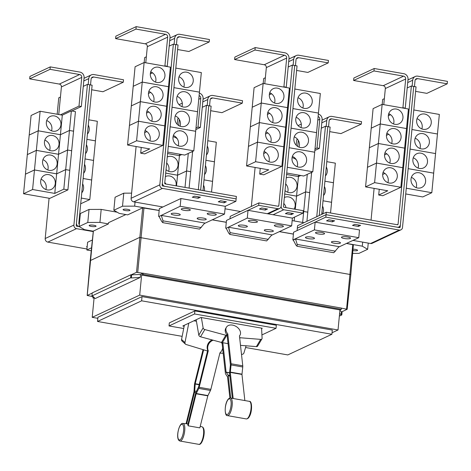 <?xml version="1.0" encoding="UTF-8"?>
<svg xmlns="http://www.w3.org/2000/svg" width="471" height="471" viewBox="0 0 471 471"><rect width="100%" height="100%" fill="white"/><g stroke="black" fill="none" stroke-linecap="round" stroke-linejoin="round"><path stroke-width="0.71" d="M244.808 400.167L241.964 374.451L242.748 366.986A2.514 0.842 -80 0 0 242.759 365.802L239.456 335.929A7.86 5.575 -149.1 0 0 239.957 335.258A7.86 5.575 -149.1 0 0 240.504 332.508A7.86 5.575 -149.1 0 0 234.334 325.602A7.86 5.575 -149.1 0 0 226.463 327.198A7.86 5.575 -149.1 0 0 225.915 329.947A7.86 5.575 -149.1 0 0 227.781 333.874L231.084 363.753A2.514 0.842 100 0 1 231.073 364.937L230.29 372.396L233.151 398.254M232.333 398.178L229.607 373.538A2.514 0.842 100 0 1 229.624 372.355L230.401 364.89L227.099 335.016A7.86 5.575 -149.1 0 1 225.232 331.084A7.86 5.575 -149.1 0 1 225.78 328.34L226.463 327.198M229.895 398.054L227.564 376.959L225.633 374.039A2.514 0.842 100 0 1 225.403 373.262L222.1 343.388A7.86 5.575 30.9 0 1 221.37 342.423M196.171 319.732L198.809 335.134A1.884 1.336 30.9 0 0 200.511 336.789L221.5 342.458A7.983 5.664 30.9 0 0 222.359 342.652L222.836 342.735L226.086 372.119L228.017 375.046A2.514 0.842 100 0 1 228.247 375.817L230.702 398.042M222.836 342.735L228.052 343.653M186.051 423.706L193.975 391.843L194.482 384.53A2.514 0.842 100 0 1 194.682 383.247L203.042 349.647M187.982 423.929L186.699 423.776A9.237 3.085 -80 0 0 186.628 423.77L182.948 423.441A8.925 2.979 100 0 1 183.619 423.747A8.925 2.979 100 0 1 184.232 433.815A8.925 2.979 100 0 1 179.857 441.009L179.068 440.568C175.53 437.318 179.327 422.381 182.948 423.441M203.655 349.835L195.224 383.735L194.717 391.048A2.514 0.842 100 0 1 194.517 392.331L186.699 423.776M213.18 340.209A7.86 7.253 -48 0 0 207.923 346.05A7.86 7.253 -48 0 0 208.264 350.795L199.186 387.303A2.514 0.842 100 0 1 198.791 388.416L196.136 393.791L188.17 425.819A9.237 3.085 -80 0 0 187.776 424.754L195.6 393.303A2.514 0.842 100 0 1 195.995 392.196L198.644 386.821L207.723 350.306A7.86 7.253 -48 0 1 207.381 345.561A7.86 7.253 -48 0 1 212.133 339.927M188.17 425.819L199.845 427.874L207.811 395.846L210.46 390.471A2.514 0.842 -80 0 0 210.855 389.358L219.939 352.85A7.86 7.253 -48 0 0 222.512 348.617A7.86 7.253 -48 0 0 222.624 348.11M221.323 342.411A7.86 7.253 -48 0 1 222.147 343.812M227.781 333.874L227.099 335.016M227.152 335.505L226.675 335.423A7.983 5.664 -149.1 0 1 225.821 335.228L204.826 329.559A1.884 1.336 -149.1 0 1 203.131 327.904L201.358 317.548M222.524 342.682L222.1 343.388M261.593 328.146L262.088 338.272A1.884 1.336 -149.1 0 1 261.953 338.855A1.884 1.336 -149.1 0 1 260.693 339.385L240.151 337.754A7.983 5.664 -149.1 0 1 239.651 337.695M240.498 345.349L256.377 346.615A1.884 1.336 30.9 0 0 257.631 346.085L261.953 338.855M246.092 345.796L243.937 352.909A1.884 1.743 -48 0 1 241.97 354.327L241.488 354.298M223.195 353.285L220.593 353.144A7.983 7.365 -48 0 1 219.88 353.067M208.264 350.795L207.723 350.306M207.576 350.907L207.099 350.824A7.983 7.365 -48 0 1 206.257 350.624L186.104 344.501A1.884 1.743 -48 0 1 184.979 342.541L188.765 323.2M184.332 325.278L181.559 339.456A1.884 1.743 132 0 0 182.065 341.069L185.486 344.154M193.899 320.798L196.431 321.24M184.149 326.226L182.813 325.991L200.976 317.483L262.259 328.258L261.617 328.558M261.923 334.922L276.047 328.305L194.57 313.974L169.024 325.944L183.696 328.522M88.195 84.539L88.76 78.628A5.028 4.616 -115.1 0 1 91.297 74.895A5.028 4.616 -115.1 0 1 93.9 74.559L123.52 79.77L123.284 82.213L93.664 77.003A2.514 2.308 64.9 0 0 91.097 79.04L90.526 84.945M91.68 89.767L102.937 91.745L123.284 82.213M82.625 183.808A7.86 7.212 -115.1 0 1 83.585 188.535A7.86 7.212 -115.1 0 1 81.766 192.774M88.789 119.799L97.326 121.3L95.442 140.853L86.905 139.351L95.442 140.87L93.558 160.428L85.021 158.927L93.558 160.44L91.674 179.999L83.137 178.497L91.674 180.016L89.79 199.569L81.253 198.067M80.7 203.796L89.79 199.569M84.509 164.238A7.86 7.212 -115.1 0 1 85.469 168.965A7.86 7.212 -115.1 0 1 83.65 173.198M86.399 144.668A7.86 7.212 -115.1 0 1 87.353 149.389A7.86 7.212 -115.1 0 1 85.534 153.628M88.283 125.092A7.86 7.212 -115.1 0 1 89.237 129.819A7.86 7.212 -115.1 0 1 87.418 134.058M298.308 140.37L297.719 146.457M318.119 116.525A2.514 2.308 -115.1 0 1 319.768 119.257L317.007 147.976L315.005 148.918M294.163 220.952L294.534 217.107M303.165 211.732L303.713 211.479L302.653 222.447M284.366 197.532A7.86 7.212 -115.1 0 1 284.543 197.443A7.86 7.212 -115.1 0 1 292.014 198.468A7.86 7.212 -115.1 0 1 295.176 205.845A7.86 7.212 -115.1 0 1 294.104 209.071M285.997 207.646A7.86 7.212 64.9 0 0 283.795 203.454M295.288 209.277L296.553 196.142L305.597 191.903L303.713 211.461L303.165 211.72M307.286 174.358L305.597 191.891L296.553 196.124L284.702 194.04L296.553 196.142M286.25 177.956A7.86 7.212 -115.1 0 1 286.427 177.873A7.86 7.212 -115.1 0 1 293.898 178.898A7.86 7.212 -115.1 0 1 297.06 186.275A7.86 7.212 -115.1 0 1 293.097 192.103A7.86 7.212 -115.1 0 1 285.037 190.572M287.646 192.245A7.86 7.212 64.9 0 0 288.017 190.508A7.86 7.212 64.9 0 0 285.685 183.884M296.553 196.124L298.437 176.572L300.757 175.483M286.586 174.488L298.437 176.572L286.586 174.47M292.055 157.726A7.86 7.212 -115.1 0 1 296.336 159.804M300.733 175.483L298.437 176.554L298.579 175.1M194.57 313.974L194.864 310.919L276.342 325.249L276.047 328.305M169.024 325.944L169.319 322.888L194.864 310.919M79.328 224.172A0.63 0.577 -115.1 0 1 78.81 223.46L92.122 85.222L87.447 84.403L83.267 86.364L84.091 77.809A5.028 4.616 64.9 0 0 79.893 72.098L50.273 66.888L29.926 76.42L29.691 78.863L59.311 84.074A2.514 2.308 -115.1 0 1 61.407 86.929L58.751 114.512M50.273 66.888L50.038 69.331L29.691 78.863M50.038 69.331L79.658 74.542A2.514 2.308 -115.1 0 1 81.76 77.397L78.993 106.116L60.435 114.812M55.278 183.555A7.86 7.212 -115.1 0 1 51.315 189.389A7.86 7.212 -115.1 0 1 43.844 188.365A7.86 7.212 -115.1 0 1 40.683 180.988A7.86 7.212 -115.1 0 1 44.645 175.159A7.86 7.212 -115.1 0 1 52.116 176.178A7.86 7.212 -115.1 0 1 55.278 183.555M45.864 189.525A7.86 7.212 64.9 0 0 46.235 187.794A7.86 7.212 64.9 0 0 41.054 179.257M32.593 189.513L34.477 169.954L56.655 173.852L65.699 169.619L63.815 189.171L54.771 193.41L32.593 189.513L23.55 193.746L25.434 174.193L34.477 169.954L36.361 150.384L58.539 154.282L67.583 150.049L65.699 169.601L56.655 173.84L34.477 169.937L25.434 174.176L27.318 154.618L36.361 150.384M54.771 193.41L56.655 173.852M57.162 163.985A7.86 7.212 -115.1 0 1 53.199 169.819A7.86 7.212 -115.1 0 1 45.728 168.795A7.86 7.212 -115.1 0 1 42.567 161.418A7.86 7.212 -115.1 0 1 46.529 155.583A7.86 7.212 -115.1 0 1 54.006 156.607A7.86 7.212 -115.1 0 1 57.162 163.985M47.748 169.954A7.86 7.212 64.9 0 0 48.119 168.224A7.86 7.212 64.9 0 0 42.938 159.687M56.655 173.84L58.539 154.282L36.361 150.367L38.245 130.808L60.423 134.712L69.467 130.473L67.583 150.031L58.539 154.27L60.423 134.712L38.245 130.797L40.129 111.238L62.307 115.142L71.351 110.903L69.472 130.461L60.423 134.694L62.307 115.142M59.046 144.414A7.86 7.212 -115.1 0 1 55.083 150.243A7.86 7.212 -115.1 0 1 47.612 149.225A7.86 7.212 -115.1 0 1 44.457 141.848A7.86 7.212 -115.1 0 1 48.419 136.013A7.86 7.212 -115.1 0 1 55.89 137.037A7.86 7.212 -115.1 0 1 59.046 144.414M49.632 150.384A7.86 7.212 64.9 0 0 50.003 148.648A7.86 7.212 64.9 0 0 44.822 140.111M36.361 150.367L27.318 154.606L29.202 135.047L38.245 130.808M60.93 124.839A7.86 7.212 -115.1 0 1 56.967 130.673A7.86 7.212 -115.1 0 1 49.496 129.649A7.86 7.212 -115.1 0 1 46.341 122.277A7.86 7.212 -115.1 0 1 50.303 116.443A7.86 7.212 -115.1 0 1 57.774 117.467A7.86 7.212 -115.1 0 1 60.93 124.839M51.516 130.808A7.86 7.212 64.9 0 0 51.887 129.078A7.86 7.212 64.9 0 0 46.706 120.541M38.245 130.797L29.202 135.03L31.086 115.477L40.129 111.238M207.199 105.469L207.77 99.558A5.028 4.616 -115.1 0 1 210.302 95.825A5.028 4.616 -115.1 0 1 212.91 95.489L242.53 100.7L242.294 103.143L212.674 97.933A2.514 2.308 64.9 0 0 210.101 99.97L209.536 105.875M210.69 110.697L221.941 112.675L242.294 103.143M203.519 185.168A7.86 7.212 -115.1 0 1 204.473 189.89A7.86 7.212 -115.1 0 1 204.332 190.796M207.799 140.729L216.336 142.23L214.452 161.783L205.915 160.281L214.452 161.8L212.568 181.359L204.031 179.857L212.568 181.37L211.538 192.062M205.403 165.598A7.86 7.212 -115.1 0 1 206.357 170.319A7.86 7.212 -115.1 0 1 204.538 174.558M207.287 146.022A7.86 7.212 -115.1 0 1 208.241 150.749A7.86 7.212 -115.1 0 1 206.422 154.988M179.298 119.44L178.715 125.527M199.115 95.595A2.514 2.308 -115.1 0 1 200.764 98.327L197.997 127.046L195.995 127.988M165.362 176.601A7.86 7.212 -115.1 0 1 165.539 176.513A7.86 7.212 -115.1 0 1 173.01 177.538A7.86 7.212 -115.1 0 1 176.166 184.915A7.86 7.212 -115.1 0 1 176.024 185.821M165.957 184.049A7.86 7.212 64.9 0 0 164.791 182.524M176.519 185.904L177.549 175.212L186.593 170.979L185.009 187.399M165.698 173.128L177.549 175.212L165.698 173.116M167.246 157.031A7.86 7.212 -115.1 0 1 167.423 156.943A7.86 7.212 -115.1 0 1 174.894 157.968A7.86 7.212 -115.1 0 1 178.05 165.345A7.86 7.212 -115.1 0 1 174.087 171.173A7.86 7.212 -115.1 0 1 166.033 169.642M168.642 171.314A7.86 7.212 64.9 0 0 169.007 169.578A7.86 7.212 64.9 0 0 166.675 162.954M188.282 153.428L186.593 170.961L177.549 175.2L179.433 155.642L181.753 154.553M167.582 153.558L179.433 155.642L167.582 153.54M173.051 136.802A7.86 7.212 -115.1 0 1 177.332 138.874M181.729 154.553L179.433 155.624L179.575 154.17M197.997 127.046L200.334 127.458L203.101 98.733A5.028 4.616 64.9 0 0 199.351 93.128M317.007 147.976L319.338 148.389L322.105 119.663A5.028 4.616 64.9 0 0 318.361 114.059M319.338 148.389L314.852 150.49M303.713 211.479L307.798 212.197L306.921 221.311M310.483 172.863L311.567 173.051L309.683 192.61L305.597 191.891L309.683 192.621L307.775 212.191M307.798 212.18L303.713 211.461M311.637 172.321L311.543 173.051M311.567 173.04L310.507 172.851M326.203 126.393L326.774 120.488A5.028 4.616 -115.1 0 1 329.311 116.755A5.028 4.616 -115.1 0 1 331.914 116.419L361.534 121.63L361.298 124.073L331.678 118.863A2.514 2.308 64.9 0 0 329.111 120.9L328.54 126.805M329.688 131.627L340.951 133.605L361.298 124.073M322.517 206.086A7.86 7.212 -115.1 0 1 323.483 210.82A7.86 7.212 -115.1 0 1 322.411 214.058M326.797 161.653L335.34 163.16L333.456 182.713L324.913 181.211L333.456 182.73L331.572 202.289L323.029 200.781L331.572 202.3L330.542 212.992M324.407 186.516A7.86 7.212 -115.1 0 1 325.367 191.25A7.86 7.212 -115.1 0 1 323.542 195.494M326.291 166.946A7.86 7.212 -115.1 0 1 327.251 171.68A7.86 7.212 -115.1 0 1 325.426 175.924M245.574 347.504L287.805 354.928L331.896 334.275L141.624 300.81L97.532 321.469L182.165 336.353M78.993 106.116L81.324 106.528L71.816 110.985M83.267 86.364L81.324 106.528M23.55 193.746L49.814 198.368L67.901 189.895L63.815 189.171M65.699 169.619L69.785 170.337L67.901 189.895M71.351 110.903L75.437 111.621L73.553 131.179L69.472 130.461L73.553 131.191L71.669 150.749L67.583 150.031L71.669 150.767L69.761 170.331M69.785 170.319L65.699 169.601M89.784 84.815L76.473 223.048A3.144 2.885 64.9 0 0 79.099 226.616L76.761 226.21A0.63 0.577 -115.1 0 1 76.231 225.497L89.778 84.815M200.334 127.458L195.842 129.56M191.473 151.933L192.562 152.121L190.678 171.68L186.593 170.961L190.678 171.697L189.095 188.117M192.633 151.391L192.539 152.121M192.562 152.109L191.503 151.921M296.218 145.227L296.748 139.716L297.584 139.322M316.753 216.707L325.461 126.263L327.798 126.675L319.244 215.541M321.281 128.224L325.461 126.263M141.624 300.81L142.03 296.595L332.296 330.059L331.896 334.275M97.532 321.469L97.939 317.248L142.03 296.595M60.435 97.061L58.745 97.85L57.168 114.235M49.078 198.238L45.198 238.532A3.144 2.885 64.9 0 0 47.818 242.1L86.947 248.982M87.447 84.403L73.9 225.085A3.144 2.885 64.9 0 0 76.526 228.653L93.27 231.602M203.001 190.561L211.126 106.152L208.788 105.745L200.658 190.149M177.22 124.303L177.75 118.78L178.574 118.392M198.326 189.742L206.451 105.333L208.788 105.745L200.664 190.154M202.277 107.294L206.451 105.333M327.798 126.675L330.13 127.088L321.722 214.382M87.147 246.904L86.505 246.786L87.194 246.468M174.105 44.286L174.676 38.375A5.028 4.616 -115.1 0 1 177.214 34.642A5.028 4.616 -115.1 0 1 179.816 34.312L209.436 39.517L209.201 41.966L179.581 36.756A2.514 2.308 64.9 0 0 177.014 38.787L176.442 44.692M177.596 49.52L188.853 51.498L209.201 41.966M178.173 145.78A7.86 7.212 64.9 0 0 178.544 144.049A7.86 7.212 64.9 0 0 173.363 135.513M187.588 139.81A7.86 7.212 -115.1 0 1 183.625 145.645A7.86 7.212 -115.1 0 1 176.154 144.621A7.86 7.212 -115.1 0 1 172.998 137.244A7.86 7.212 -115.1 0 1 176.955 131.409A7.86 7.212 -115.1 0 1 184.432 132.433A7.86 7.212 -115.1 0 1 187.588 139.81M167.723 152.086L184.75 155.083L193.793 150.844L195.677 131.291L170.155 126.799L195.677 131.274L201.329 72.575L175.813 68.089M180.057 126.21A7.86 7.212 64.9 0 0 180.428 124.474A7.86 7.212 64.9 0 0 175.247 115.937M189.472 120.24A7.86 7.212 -115.1 0 1 185.509 126.069A7.86 7.212 -115.1 0 1 178.038 125.05A7.86 7.212 -115.1 0 1 174.882 117.673A7.86 7.212 -115.1 0 1 178.845 111.839A7.86 7.212 -115.1 0 1 186.316 112.863A7.86 7.212 -115.1 0 1 189.472 120.24M181.941 106.634A7.86 7.212 64.9 0 0 182.312 104.903A7.86 7.212 64.9 0 0 177.131 96.367M191.356 100.664A7.86 7.212 -115.1 0 1 187.393 106.499A7.86 7.212 -115.1 0 1 179.922 105.475A7.86 7.212 -115.1 0 1 176.766 98.103A7.86 7.212 -115.1 0 1 180.729 92.269A7.86 7.212 -115.1 0 1 188.2 93.293A7.86 7.212 -115.1 0 1 191.356 100.664M197.537 111.715L172.045 107.211M183.831 87.064A7.86 7.212 64.9 0 0 184.196 85.333A7.86 7.212 64.9 0 0 179.015 76.797M193.24 81.094A7.86 7.212 -115.1 0 1 189.277 86.929A7.86 7.212 -115.1 0 1 181.806 85.905A7.86 7.212 -115.1 0 1 178.65 78.527A7.86 7.212 -115.1 0 1 182.613 72.699A7.86 7.212 -115.1 0 1 190.084 73.717A7.86 7.212 -115.1 0 1 193.24 81.094M199.421 92.145L173.929 87.641M374.204 68.495L373.968 70.938L403.588 76.149A2.514 2.308 -115.1 0 1 405.684 79.004L402.923 107.729L405.254 108.136L408.021 79.416A5.028 4.616 64.9 0 0 403.824 73.706L374.204 68.495L353.851 78.027L353.615 80.476L383.241 85.681A2.514 2.308 -115.1 0 1 385.337 88.536L383.783 104.662M373.968 70.938L353.615 80.476M402.923 107.729L402.452 107.947M389.488 114.023L388.498 114.482M387.88 182.66A7.86 7.212 64.9 0 0 388.251 180.929A7.86 7.212 64.9 0 0 383.07 172.392M382.699 174.123A7.86 7.212 -115.1 0 1 386.662 168.294A7.86 7.212 -115.1 0 1 394.133 169.313A7.86 7.212 -115.1 0 1 397.294 176.69A7.86 7.212 -115.1 0 1 393.332 182.524A7.86 7.212 -115.1 0 1 385.861 181.5A7.86 7.212 -115.1 0 1 382.699 174.123M380.262 123.932L371.219 128.171L380.262 123.95L406.526 128.565L380.262 123.932L382.146 104.374L373.103 108.613L365.567 186.881L387.745 190.784L378.702 195.018L379.255 189.289M380.262 123.95L378.378 143.502L369.335 147.741L378.378 143.52L376.494 163.072L367.451 167.311L376.494 163.09L374.61 182.648L365.567 186.881M382.676 174.482L384.931 173.428L382.676 174.47M389.764 163.09A7.86 7.212 64.9 0 0 390.135 161.359A7.86 7.212 64.9 0 0 384.954 152.822M384.583 154.553A7.86 7.212 -115.1 0 1 388.546 148.718A7.86 7.212 -115.1 0 1 396.017 149.743A7.86 7.212 -115.1 0 1 399.178 157.12A7.86 7.212 -115.1 0 1 395.216 162.954A7.86 7.212 -115.1 0 1 387.745 161.93A7.86 7.212 -115.1 0 1 384.583 154.553M386.803 153.846L384.56 154.9L386.815 153.858M391.648 143.52A7.86 7.212 64.9 0 0 392.019 141.783A7.86 7.212 64.9 0 0 386.838 133.252M386.473 134.983A7.86 7.212 -115.1 0 1 390.43 129.148A7.86 7.212 -115.1 0 1 397.907 130.173A7.86 7.212 -115.1 0 1 401.062 137.55A7.86 7.212 -115.1 0 1 397.1 143.384A7.86 7.212 -115.1 0 1 389.629 142.36A7.86 7.212 -115.1 0 1 386.473 134.983M386.444 135.342L388.699 134.282M393.532 123.944A7.86 7.212 64.9 0 0 393.903 122.213A7.86 7.212 64.9 0 0 388.722 113.676M388.357 115.413A7.86 7.212 -115.1 0 1 392.319 109.578A7.86 7.212 -115.1 0 1 399.791 110.603A7.86 7.212 -115.1 0 1 402.946 117.974A7.86 7.212 -115.1 0 1 398.984 123.808A7.86 7.212 -115.1 0 1 391.513 122.784A7.86 7.212 -115.1 0 1 388.357 115.413M388.328 115.772L390.583 114.712M388.687 134.276L386.444 135.324M339.361 316.094L341.811 314.946L341.098 314.822L339.62 313.38M332.037 332.779L338.025 329.971L339.95 309.93L141.63 275.046L142.984 274.41L341.31 309.294L341.428 308.069L143.102 273.192L142.984 274.41M339.95 309.93L341.31 309.294M338.025 329.971L139.699 295.093L141.63 275.046M139.699 295.093L92.216 317.336L97.838 318.325M92.216 317.336L94.129 297.507M93.988 297.366L92.793 297.925L94.065 298.149M92.793 297.925L93.176 296.583M131.356 277.931L130.644 277.808L91.939 295.941L92.646 296.065L95.201 298.549L140.223 277.454L131.356 277.931L131.65 274.876L140.517 274.399L140.223 277.454M91.562 247.787L86.852 249.995L87.6 242.235L92.381 239.992M86.852 249.995L91.25 250.766M193.793 150.844L168.277 146.357M172.039 107.229L197.561 111.715M173.929 87.659L199.445 92.145M175.701 44.562L162.389 182.801A3.144 2.885 64.9 0 0 165.015 186.369L236.159 198.88L236.395 196.436L165.25 183.925A0.63 0.577 -115.1 0 1 164.726 183.213L178.038 44.975L173.363 44.156L169.183 46.111L170.007 37.556A5.028 4.616 64.9 0 0 165.81 31.845L136.19 26.635L115.842 36.167L115.607 38.616L145.227 43.827A2.514 2.308 -115.1 0 1 147.323 46.676L145.774 62.802M136.19 26.635L135.954 29.084L115.607 38.616M135.954 29.084L165.574 34.289A2.514 2.308 -115.1 0 1 167.676 37.144L164.909 65.869L164.444 66.087M151.474 72.163L150.484 72.622M149.866 140.8A7.86 7.212 64.9 0 0 150.237 139.069A7.86 7.212 64.9 0 0 145.056 130.532M144.691 132.269A7.86 7.212 -115.1 0 1 148.648 126.434A7.86 7.212 -115.1 0 1 156.125 127.458A7.86 7.212 -115.1 0 1 159.28 134.83A7.86 7.212 -115.1 0 1 155.318 140.664A7.86 7.212 -115.1 0 1 147.847 139.64A7.86 7.212 -115.1 0 1 144.691 132.269M144.132 62.513L170.396 67.135L168.518 86.693L142.254 82.072L144.132 62.513L135.089 66.752L127.553 145.021L149.731 148.924L140.688 153.163L141.241 147.429M142.254 82.072L133.205 86.311L142.248 82.089L140.364 101.642L131.321 105.881L140.364 101.659L138.48 121.218L129.437 125.451L138.48 121.23L136.596 140.788L127.553 145.021M146.905 131.562L144.662 132.61L146.917 131.568M151.75 121.23A7.86 7.212 64.9 0 0 152.121 119.499A7.86 7.212 64.9 0 0 146.94 110.962M146.575 112.693A7.86 7.212 -115.1 0 1 150.537 106.864A7.86 7.212 -115.1 0 1 158.009 107.883A7.86 7.212 -115.1 0 1 161.164 115.26A7.86 7.212 -115.1 0 1 157.202 121.094A7.86 7.212 -115.1 0 1 149.731 120.07A7.86 7.212 -115.1 0 1 146.575 112.693M148.789 111.986L146.546 113.04L148.801 111.998M153.634 101.659A7.86 7.212 64.9 0 0 154.005 99.929A7.86 7.212 64.9 0 0 148.824 91.392M148.459 93.123A7.86 7.212 -115.1 0 1 152.421 87.288A7.86 7.212 -115.1 0 1 159.893 88.312A7.86 7.212 -115.1 0 1 163.048 95.69A7.86 7.212 -115.1 0 1 159.086 101.524A7.86 7.212 -115.1 0 1 151.615 100.5A7.86 7.212 -115.1 0 1 148.459 93.123M148.43 93.482L150.685 92.428M155.524 82.089A7.86 7.212 64.9 0 0 155.889 80.353A7.86 7.212 64.9 0 0 150.708 71.816M150.343 73.553A7.86 7.212 -115.1 0 1 154.305 67.718A7.86 7.212 -115.1 0 1 161.777 68.742A7.86 7.212 -115.1 0 1 164.932 76.119A7.86 7.212 -115.1 0 1 160.97 81.948A7.86 7.212 -115.1 0 1 153.499 80.93A7.86 7.212 -115.1 0 1 150.343 73.553M150.314 73.912L152.569 72.852M150.673 92.416L148.43 93.47M412.119 86.14L412.69 80.235A5.028 4.616 -115.1 0 1 415.228 76.502A5.028 4.616 -115.1 0 1 417.83 76.167L447.45 81.377L447.214 83.82L417.594 78.616A2.514 2.308 64.9 0 0 415.022 80.647L414.456 86.558M415.605 91.374L426.867 93.358L447.214 83.82M416.187 187.641A7.86 7.212 64.9 0 0 416.558 185.904A7.86 7.212 64.9 0 0 411.377 177.373M425.601 181.671A7.86 7.212 -115.1 0 1 421.639 187.505A7.86 7.212 -115.1 0 1 414.168 186.481A7.86 7.212 -115.1 0 1 411.006 179.104A7.86 7.212 -115.1 0 1 414.969 173.269A7.86 7.212 -115.1 0 1 422.44 174.294A7.86 7.212 -115.1 0 1 425.601 181.671M405.731 193.946L422.764 196.943L431.807 192.704L433.691 173.151L408.163 168.659M418.071 168.07A7.86 7.212 64.9 0 0 418.442 166.334A7.86 7.212 64.9 0 0 413.261 157.797M427.485 162.101A7.86 7.212 -115.1 0 1 423.523 167.929A7.86 7.212 -115.1 0 1 416.052 166.911A7.86 7.212 -115.1 0 1 412.89 159.534A7.86 7.212 -115.1 0 1 416.853 153.699A7.86 7.212 -115.1 0 1 424.324 154.724A7.86 7.212 -115.1 0 1 427.485 162.101M433.667 173.145L439.343 114.435L413.821 109.943M419.955 148.495A7.86 7.212 64.9 0 0 420.326 146.764A7.86 7.212 64.9 0 0 415.145 138.227M429.369 142.525A7.86 7.212 -115.1 0 1 425.407 148.359A7.86 7.212 -115.1 0 1 417.936 147.335A7.86 7.212 -115.1 0 1 414.78 139.958A7.86 7.212 -115.1 0 1 418.737 134.129A7.86 7.212 -115.1 0 1 426.214 135.153A7.86 7.212 -115.1 0 1 429.369 142.525M435.551 153.575L410.053 149.071M421.839 128.924A7.86 7.212 64.9 0 0 422.21 127.194A7.86 7.212 64.9 0 0 417.029 118.657M431.253 122.955A7.86 7.212 -115.1 0 1 427.291 128.789A7.86 7.212 -115.1 0 1 419.82 127.765A7.86 7.212 -115.1 0 1 416.664 120.388A7.86 7.212 -115.1 0 1 420.627 114.553A7.86 7.212 -115.1 0 1 428.098 115.578A7.86 7.212 -115.1 0 1 431.253 122.955M437.435 133.999L411.937 129.501M405.254 108.136L404.789 108.359M382.146 104.374L408.41 108.995L404.642 148.124L378.378 143.502L404.642 148.135L402.758 167.694L376.494 163.072L402.758 167.711L400.874 187.264L374.61 182.648M378.702 195.018L382.788 195.736L400.874 187.264M326.279 212.244L397.424 224.755A0.63 0.577 64.9 0 0 398.072 224.249L411.377 86.01L413.715 86.423L400.403 224.661A3.144 2.885 -115.1 0 1 397.188 227.199L326.044 214.688L326.279 212.244L297.566 225.697L297.331 228.141L326.044 214.688L399.52 227.617A0.63 0.577 64.9 0 0 400.162 227.104L400.379 224.844M339.915 310.324L341.393 311.767L342.105 311.89L341.811 314.946M341.393 311.767L341.098 314.822M130.644 277.808L130.938 274.752L131.65 274.876M91.939 295.941L92.234 292.885L130.938 274.752M140.517 274.399L143.102 273.192M93.022 296.653L87.17 295.482L92.21 293.08M164.909 65.869L167.24 66.281L166.775 66.499M169.183 46.111L167.24 66.281M142.248 82.089L168.512 86.705L166.628 106.263L140.364 101.642L166.628 106.275L164.744 125.834L138.48 121.218L164.744 125.851L162.86 145.404L136.596 140.788M140.688 153.163L144.774 153.882L162.86 145.404M173.363 44.156L159.816 184.838A3.144 2.885 64.9 0 0 162.436 188.406L235.906 201.323L236.142 198.892L162.672 185.963A0.63 0.577 -115.1 0 1 162.148 185.244L175.695 44.568M162.783 222.653L199.569 229.118L204.779 223.042L161.306 215.4L162.995 220.84L162.783 222.653L161.688 221.452L159.045 216.46L161.306 215.4M431.807 192.704L406.279 188.217M410.047 149.089L435.575 153.575M433.691 173.134L408.169 168.642M411.931 129.519L437.459 134.005M382.193 104.385L382.664 99.463L384.36 98.669M371.048 220.116L374.104 188.382M407.197 87.971L411.377 86.01M297.119 230.578L297.331 228.141M297.018 246.262L333.804 252.727L339.02 246.651L295.547 239.009L297.236 244.449L297.018 246.262L295.929 245.061L293.286 240.069L295.547 239.009M341.422 308.14L347.168 309.294L341.816 311.837M131.226 274.805L136.519 272.326L142.99 273.245M350.748 274.593L139.581 237.455L90.208 260.628L87.17 295.482M89.396 225.279A3.456 0.742 5.5 0 1 93.276 225.167A3.456 0.742 5.5 0 1 96.049 226.174A3.456 0.742 5.5 0 1 95.819 226.404A3.456 0.742 5.5 0 1 91.939 226.516A3.456 0.742 5.5 0 1 89.166 225.509A3.456 0.742 5.5 0 1 89.396 225.279M93.305 231.208L84.468 229.654L79.104 226.527L87.789 222.459L99.934 222.412L108.407 223.902L93.382 231.078M117.173 212.203L101.188 209.395L89.043 209.442L80.358 213.51L79.104 226.527M89.043 209.442L87.789 222.459M101.188 209.395L99.934 222.412M146.351 56.808L144.656 57.603L144.185 62.525M136.095 146.528L131.115 198.285A3.144 2.885 64.9 0 0 133.735 201.853L162.86 206.975L180.911 198.521L225.268 206.322L235.906 201.323M215.983 214.882A4.557 0.983 5.5 0 1 210.873 215.023A4.557 0.983 5.5 0 1 207.216 213.699A4.557 0.983 5.5 0 1 207.523 213.392A4.557 0.983 5.5 0 1 212.633 213.251A4.557 0.983 5.5 0 1 216.289 214.576A4.557 0.983 5.5 0 1 215.983 214.882M190.013 210.313A4.557 0.983 5.5 0 1 184.903 210.455A4.557 0.983 5.5 0 1 181.247 209.136A4.557 0.983 5.5 0 1 181.553 208.824A4.557 0.983 5.5 0 1 186.663 208.682A4.557 0.983 5.5 0 1 190.319 210.007A4.557 0.983 5.5 0 1 190.013 210.313M205.927 219.598A4.557 0.983 5.5 0 1 200.811 219.739A4.557 0.983 5.5 0 1 197.155 218.414A4.557 0.983 5.5 0 1 197.461 218.108A4.557 0.983 5.5 0 1 202.571 217.967A4.557 0.983 5.5 0 1 206.227 219.286A4.557 0.983 5.5 0 1 205.927 219.598M179.951 215.029A4.557 0.983 5.5 0 1 174.841 215.17A4.557 0.983 5.5 0 1 171.185 213.846A4.557 0.983 5.5 0 1 171.491 213.54A4.557 0.983 5.5 0 1 176.601 213.398A4.557 0.983 5.5 0 1 180.258 214.723A4.557 0.983 5.5 0 1 179.951 215.029M198.267 196.825L198.126 198.256L192.292 197.225L194.552 196.171L200.393 197.196L198.126 198.256M224.237 201.388L224.102 202.824L218.267 201.794L220.528 200.734L226.363 201.765L224.102 202.824M358.478 224.997L358.343 226.433L352.502 225.403L354.763 224.343L360.603 225.374L358.343 226.433M332.508 220.428L332.367 221.865L326.533 220.834L328.793 219.78L334.628 220.805L332.367 221.865M413.715 86.428L416.04 86.835L402.499 227.517A3.144 2.885 -115.1 0 1 399.284 230.06L325.82 217.137L326.056 214.694L297.348 228.141M400.909 229.848L372.208 243.295A3.144 2.885 -115.1 0 1 370.583 243.507L352.962 240.404M350.224 238.491A4.557 0.983 5.5 0 1 345.113 238.632A4.557 0.983 5.5 0 1 341.457 237.307A4.557 0.983 5.5 0 1 341.763 237.001A4.557 0.983 5.5 0 1 346.874 236.86A4.557 0.983 5.5 0 1 350.53 238.185A4.557 0.983 5.5 0 1 350.224 238.491M324.254 233.922A4.557 0.983 5.5 0 1 319.144 234.063A4.557 0.983 5.5 0 1 315.482 232.745A4.557 0.983 5.5 0 1 315.788 232.433A4.557 0.983 5.5 0 1 320.898 232.291A4.557 0.983 5.5 0 1 324.56 233.616A4.557 0.983 5.5 0 1 324.254 233.922M340.162 243.207A4.557 0.983 5.5 0 1 335.052 243.348A4.557 0.983 5.5 0 1 331.396 242.023A4.557 0.983 5.5 0 1 331.702 241.717A4.557 0.983 5.5 0 1 336.812 241.576A4.557 0.983 5.5 0 1 340.468 242.895A4.557 0.983 5.5 0 1 340.162 243.207M314.192 238.638A4.557 0.983 5.5 0 1 309.082 238.779A4.557 0.983 5.5 0 1 305.426 237.455A4.557 0.983 5.5 0 1 305.726 237.149A4.557 0.983 5.5 0 1 310.842 237.007A4.557 0.983 5.5 0 1 314.498 238.332A4.557 0.983 5.5 0 1 314.192 238.638M353.356 244.896L350.83 274.505L347.168 309.294M125.869 214.558L108.536 222.683L108.407 223.902M229.901 234.458L266.686 240.922L271.897 234.846L228.429 227.205L230.119 232.645L229.901 234.458L228.806 233.257L226.168 228.264L228.429 227.205M255.194 47.565L254.958 50.008L284.578 55.219A2.514 2.308 -115.1 0 1 286.68 58.074L283.913 86.799L286.25 87.212L289.011 58.486A5.028 4.616 64.9 0 0 284.814 52.776L255.194 47.565L234.846 57.097L234.611 59.546L264.231 64.751A2.514 2.308 -115.1 0 1 266.333 67.606L264.779 83.732M254.958 50.008L234.611 59.546M283.913 86.799L283.448 87.017M270.478 93.093L269.494 93.552M268.876 161.73A7.86 7.212 64.9 0 0 269.241 159.999A7.86 7.212 64.9 0 0 264.06 151.462M263.695 153.193A7.86 7.212 -115.1 0 1 267.658 147.364A7.86 7.212 -115.1 0 1 275.129 148.389A7.86 7.212 -115.1 0 1 278.284 155.76A7.86 7.212 -115.1 0 1 274.322 161.594A7.86 7.212 -115.1 0 1 266.851 160.57A7.86 7.212 -115.1 0 1 263.695 153.193M261.258 103.002L252.215 107.241L261.258 103.019L287.522 107.635L261.258 103.002L263.142 83.444L254.099 87.683L246.563 165.951L268.741 169.854L259.698 174.087L260.245 168.359M261.258 103.019L259.374 122.572L250.331 126.811L259.374 122.59L257.49 142.142L248.447 146.381L257.484 142.16L255.606 161.718L246.563 165.951M263.666 153.558L265.921 152.498L263.672 153.54M270.76 142.16A7.86 7.212 64.9 0 0 271.125 140.429A7.86 7.212 64.9 0 0 265.95 131.892M265.579 133.623A7.86 7.212 -115.1 0 1 269.542 127.788A7.86 7.212 -115.1 0 1 277.013 128.813A7.86 7.212 -115.1 0 1 280.168 136.19A7.86 7.212 -115.1 0 1 276.206 142.024A7.86 7.212 -115.1 0 1 268.735 141A7.86 7.212 -115.1 0 1 265.579 133.623M267.799 132.916L265.556 133.97L267.811 132.928M272.644 122.59A7.86 7.212 64.9 0 0 273.009 120.853A7.86 7.212 64.9 0 0 267.834 112.322M267.463 114.053A7.86 7.212 -115.1 0 1 271.426 108.218A7.86 7.212 -115.1 0 1 278.897 109.243A7.86 7.212 -115.1 0 1 282.052 116.62A7.86 7.212 -115.1 0 1 278.096 122.454A7.86 7.212 -115.1 0 1 270.619 121.43A7.86 7.212 -115.1 0 1 267.463 114.053M267.44 114.412L269.695 113.358M274.528 103.019A7.86 7.212 64.9 0 0 274.893 101.283A7.86 7.212 64.9 0 0 269.718 92.746M269.347 94.483A7.86 7.212 -115.1 0 1 273.31 88.648A7.86 7.212 -115.1 0 1 280.781 89.673A7.86 7.212 -115.1 0 1 283.942 97.05A7.86 7.212 -115.1 0 1 279.98 102.878A7.86 7.212 -115.1 0 1 272.509 101.86A7.86 7.212 -115.1 0 1 269.347 94.483M269.324 94.842L271.579 93.782M269.683 113.346L267.44 114.394M204.42 223.495L224.52 214.081L180.163 206.28L159.045 216.46M224.52 214.081L225.268 206.322M180.163 206.28L180.911 198.521M338.661 247.104L358.761 237.69L314.398 229.889L315.146 222.129L325.82 217.137M314.398 229.889L292.844 239.986L293.592 232.227L315.146 222.129L359.508 229.93L358.761 237.69M292.844 239.986L293.286 240.069M129.731 210.519A3.456 0.742 5.5 0 1 125.851 210.625A3.456 0.742 5.5 0 1 123.078 209.624A3.456 0.742 5.5 0 1 123.314 209.389A3.456 0.742 5.5 0 1 127.188 209.283A3.456 0.742 5.5 0 1 129.961 210.284A3.456 0.742 5.5 0 1 129.731 210.519M353.044 249.177A3.456 0.742 5.5 0 1 357.589 250.319A3.456 0.742 5.5 0 1 357.354 250.548A3.456 0.742 5.5 0 1 352.92 250.572M159.169 210.513L142.684 207.841L127.67 214.876L119.198 213.387L113.835 210.254L122.513 206.192L134.659 206.139L159.174 210.455L159.351 208.618L162.86 206.975M131.609 193.139L123.767 193.175L115.083 197.237L113.835 210.254M123.767 193.175L122.513 206.192M158.603 216.377L159.174 210.455M368.245 243.095L367.645 249.3L358.967 253.369L352.673 253.392M353.421 244.826L346.462 243.454M293.409 234.122L279.338 231.65M226.286 222.318L212.221 219.845M283.106 226.686A4.557 0.983 5.5 0 1 277.996 226.828A4.557 0.983 5.5 0 1 274.334 225.503A4.557 0.983 5.5 0 1 274.64 225.197A4.557 0.983 5.5 0 1 279.756 225.056A4.557 0.983 5.5 0 1 283.412 226.38A4.557 0.983 5.5 0 1 283.106 226.686M257.131 222.118A4.557 0.983 5.5 0 1 252.02 222.259A4.557 0.983 5.5 0 1 248.364 220.94A4.557 0.983 5.5 0 1 248.67 220.628A4.557 0.983 5.5 0 1 253.781 220.487A4.557 0.983 5.5 0 1 257.437 221.812A4.557 0.983 5.5 0 1 257.131 222.118M273.045 231.402A4.557 0.983 5.5 0 1 267.934 231.544A4.557 0.983 5.5 0 1 264.278 230.219A4.557 0.983 5.5 0 1 264.578 229.913A4.557 0.983 5.5 0 1 269.695 229.771A4.557 0.983 5.5 0 1 273.351 231.09A4.557 0.983 5.5 0 1 273.045 231.402M247.069 226.834A4.557 0.983 5.5 0 1 241.959 226.975A4.557 0.983 5.5 0 1 238.302 225.65A4.557 0.983 5.5 0 1 238.609 225.344A4.557 0.983 5.5 0 1 243.719 225.203A4.557 0.983 5.5 0 1 247.375 226.527A4.557 0.983 5.5 0 1 247.069 226.834M265.385 208.629L265.25 210.06L259.415 209.03L261.676 207.976L267.51 209L265.25 210.06M293.115 65.216L293.686 59.305A5.028 4.616 -115.1 0 1 296.218 55.572A5.028 4.616 -115.1 0 1 298.826 55.237L328.446 60.447L328.21 62.89L298.59 57.686A2.514 2.308 64.9 0 0 296.018 59.717L295.447 65.622M296.606 70.444L307.857 72.428L328.21 62.89M297.183 166.71A7.86 7.212 64.9 0 0 297.548 164.98A7.86 7.212 64.9 0 0 292.367 156.443M306.592 160.741A7.86 7.212 -115.1 0 1 302.629 166.575A7.86 7.212 -115.1 0 1 295.158 165.551A7.86 7.212 -115.1 0 1 292.002 158.174A7.86 7.212 -115.1 0 1 295.965 152.339A7.86 7.212 -115.1 0 1 303.436 153.363A7.86 7.212 -115.1 0 1 306.592 160.741M286.727 173.016L303.76 176.013L312.803 171.774L314.687 152.221L289.165 147.729L314.687 152.204L320.339 93.505L294.817 89.019M299.067 147.14A7.86 7.212 64.9 0 0 299.432 145.404A7.86 7.212 64.9 0 0 294.257 136.867M308.476 141.17A7.86 7.212 -115.1 0 1 304.513 146.999A7.86 7.212 -115.1 0 1 297.042 145.981A7.86 7.212 -115.1 0 1 293.886 138.604A7.86 7.212 -115.1 0 1 297.849 132.769A7.86 7.212 -115.1 0 1 305.32 133.793A7.86 7.212 -115.1 0 1 308.476 141.17M300.951 127.564A7.86 7.212 64.9 0 0 301.316 125.834A7.86 7.212 64.9 0 0 296.141 117.297M310.36 121.595A7.86 7.212 -115.1 0 1 306.403 127.429A7.86 7.212 -115.1 0 1 298.926 126.405A7.86 7.212 -115.1 0 1 295.77 119.033A7.86 7.212 -115.1 0 1 299.733 113.199A7.86 7.212 -115.1 0 1 307.204 114.223A7.86 7.212 -115.1 0 1 310.36 121.595M316.547 132.645L291.049 128.141M302.835 107.994A7.86 7.212 64.9 0 0 303.2 106.263A7.86 7.212 64.9 0 0 298.025 97.727M312.249 102.024A7.86 7.212 -115.1 0 1 308.287 107.859A7.86 7.212 -115.1 0 1 300.816 106.835A7.86 7.212 -115.1 0 1 297.654 99.458A7.86 7.212 -115.1 0 1 301.617 93.629A7.86 7.212 -115.1 0 1 309.088 94.647A7.86 7.212 -115.1 0 1 312.249 102.024M318.431 113.069L292.933 108.571M286.25 87.212L285.779 87.429M263.142 83.444L289.406 88.065L285.638 127.194L259.374 122.572L285.638 127.205L283.754 146.764L257.49 142.142L283.748 146.781L281.87 166.334L255.606 161.718M259.698 174.087L263.778 174.812L281.87 166.334M278.178 206.274A0.63 0.577 64.9 0 0 278.82 205.768L292.367 65.086L294.705 65.493L281.158 206.174A3.144 2.885 -115.1 0 1 277.943 208.718L258.697 205.332L258.932 202.889L278.178 206.274M229.995 218.774L230.231 216.336L258.932 202.889M135.053 202.083L134.659 206.139M303.995 222.683L292.15 220.599M240.51 211.52L225.026 208.794M362.676 242.118L362.281 246.174L367.645 249.3M346.556 243.407L362.281 246.174M279.438 231.602L293.415 234.058M212.315 219.798L226.292 222.253L226.469 220.422L248.029 210.325L292.385 218.126L291.637 225.886L247.281 218.085L226.168 228.264M225.721 228.182L226.292 222.253M271.543 235.3L291.637 225.886M247.281 218.085L248.029 210.325L258.697 205.332M312.803 171.774L287.281 167.287M291.049 128.159L316.571 132.645M292.933 108.589L318.455 113.075M263.189 83.455L263.666 78.533L265.356 77.739M251.349 206.445L255.105 167.458M288.193 67.041L292.367 65.086M303.03 213.127L303.265 210.684L284.019 207.299A0.63 0.577 -115.1 0 1 283.495 206.586L297.042 65.905L294.705 65.493L281.163 206.174A3.144 2.885 64.9 0 0 283.783 209.742L303.03 213.127L292.373 218.12M291.219 214.629L285.385 213.599L287.646 212.539L293.48 213.569L291.219 214.629L291.361 213.192M228.865 412.908A7.989 2.667 100 0 1 225.291 411.519A7.989 2.667 100 0 1 227.487 400.462A7.989 2.667 100 0 1 231.061 401.851A7.989 2.667 100 0 1 228.865 412.908M178.827 439.714A7.989 2.667 100 0 1 178.432 430.047A7.989 2.667 100 0 1 182.613 424.501A7.989 2.667 100 0 1 183.007 434.168A7.989 2.667 100 0 1 178.827 439.714M230.407 398.019A8.925 2.979 100 0 1 232.262 404.065A8.925 2.979 100 0 1 229.736 413.779A8.925 2.979 100 0 1 227.316 415.593L246.374 418.943A8.925 2.979 -80 0 0 248.582 417.094A8.925 2.979 -80 0 0 251.096 407.68A8.925 2.979 -80 0 0 249.465 401.374L230.407 398.019C229.242 398.119 228.294 398.825 227.552 400.132C224.261 405.19 224.702 416.299 227.316 415.593M202.471 427.062A8.925 2.979 -80 0 0 202.006 426.791L202.795 427.238C206.333 430.488 202.536 445.425 198.915 444.365A8.925 2.979 -80 0 0 203.148 436.823A8.925 2.979 -80 0 0 202.471 427.062M231.084 363.753L242.759 365.802M231.073 364.937L242.748 366.986M230.295 372.102L241.964 374.151M230.29 372.396L241.964 374.451M229.895 376.111L228.247 375.817M229.813 375.358L228.017 375.046M229.583 372.92L226.145 372.314M229.589 372.738L226.086 372.119M195.83 392.561L194.517 392.331M196.419 391.348L194.717 391.048M199.156 384.76L195.171 384.059M199.233 384.442L195.224 383.735M199.186 387.303L210.855 389.358M198.791 388.416L210.46 390.471M196.236 393.515L207.911 395.569M196.136 393.791L207.811 395.846M198.809 335.134L203.131 327.904M200.511 336.789L204.826 329.559M221.5 342.458L225.821 335.228M222.359 342.652L226.675 335.423M239.733 338.455L240.151 337.754M256.377 346.615L260.693 339.385M181.559 339.456L184.979 342.541M91.403 78.062L93.664 77.003M319.768 119.257L317.766 120.193M301.293 124.073L298.043 125.598M81.76 77.397L61.407 86.929M79.658 74.542L59.311 84.074M83.791 80.959L88.76 78.628M210.407 98.992L212.674 97.933M200.764 98.327L198.762 99.263M182.289 103.143L179.039 104.668M202.795 101.889L207.77 99.558M321.799 122.819L326.774 120.488M329.412 119.922L331.678 118.863M73.9 225.085L45.198 238.532M76.526 228.653L47.818 242.1M177.32 37.815L179.581 36.756M405.684 79.004L385.337 88.536M403.588 76.149L383.241 85.681M169.707 40.706L174.676 38.375M167.676 37.144L147.323 46.676M165.574 34.289L145.227 43.827M415.328 79.676L417.594 78.616M407.715 82.566L412.69 80.235M397.106 224.702L398.072 224.249M201.223 227.564L162.995 220.84M335.464 251.173L297.236 244.449M93.399 230.931L87.229 295.417M159.816 184.838L131.115 198.285M162.436 188.406L133.735 201.853M370.583 243.507L399.284 230.06M399.196 227.558L400.162 227.104M352.791 244.567L346.568 309.047M143.961 207.841L137.738 272.32M142.684 207.841L136.519 272.326M268.34 239.368L230.119 232.645M286.68 58.074L266.333 67.606M284.578 55.219L264.231 64.751M296.324 58.745L298.59 57.686M288.711 61.636L293.686 59.305M277.855 206.216L278.82 205.768M267.287 213.71L277.943 208.718M283.783 209.742L273.127 214.735M246.374 418.943C247.54 418.843 248.494 418.142 249.224 416.835C252.521 411.778 252.079 400.662 249.465 401.374M202.006 426.791L200.234 426.302M198.915 444.365L179.857 441.009M239.957 335.258L239.468 336.076M84.044 78.292L91.297 74.895M203.054 99.222L210.302 95.825M322.058 120.152L329.311 116.755M169.96 38.039L177.214 34.642M407.974 79.899L415.228 76.502M398.042 227.358L398.819 226.993M93.329 231.002L90.208 260.628M288.97 58.969L296.218 55.572M268.146 213.863L279.574 208.512"/></g></svg>
